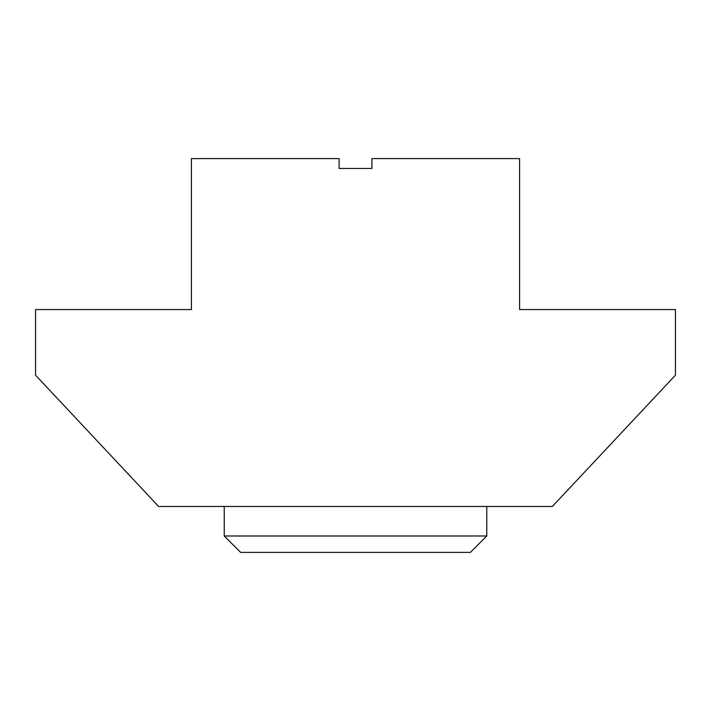 <?xml version="1.0" encoding="UTF-8"?>
<svg xmlns="http://www.w3.org/2000/svg" width="711" height="711" viewBox="0 0 711 711"><rect width="100%" height="100%" fill="white"/><g stroke="black" fill="none" stroke-linecap="round" stroke-linejoin="round"><path stroke-width="1.07" d="M339.094 168.454L339.094 158.606L191.419 158.606L191.419 309.561L35.55 309.561L35.55 375.186L158.606 506.454L552.394 506.454L675.45 375.186L675.45 309.561L519.581 309.561L519.581 158.606L371.906 158.606L371.906 168.454L339.094 168.454L371.906 168.454M470.353 552.394L240.647 552.394L224.241 535.987L486.759 535.987L470.353 552.394M486.759 506.454L486.759 535.987M224.241 506.454L224.241 535.987"/></g></svg>
